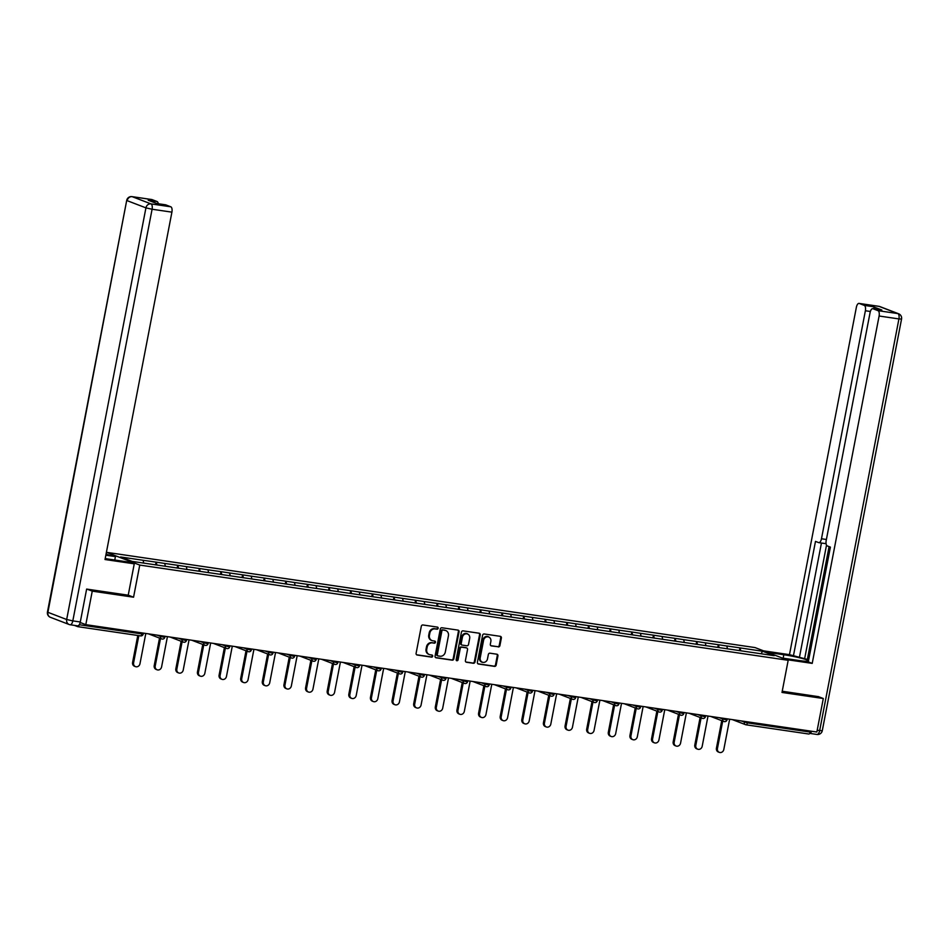 <?xml version="1.0" encoding="UTF-8"?>
<svg xmlns="http://www.w3.org/2000/svg" width="949" height="949" viewBox="0 0 949 949"><rect width="100%" height="100%" fill="white"/><g stroke="black" fill="none" stroke-linecap="round" stroke-linejoin="round"><path stroke-width="1.42" d="M438.165 628.285A1.079 0.961 111 0 0 437.406 627.099L422.957 624.976A1.53 1.364 111 0 0 421.309 626.269L416.101 653.315A1.53 1.364 111 0 0 417.169 655.012L431.629 657.135A1.079 0.961 111 0 0 432.032 655.035L430.158 654.763A4.911 4.377 111 0 1 426.73 649.318L427.169 647.064A4.911 4.377 111 0 1 432.447 642.888L434.31 643.173A1.079 0.961 111 0 0 434.725 641.061L432.851 640.789A4.911 4.377 111 0 1 429.423 635.344L429.85 633.09A4.911 4.377 111 0 1 435.128 628.926L437.003 629.199A1.079 0.961 111 0 0 438.165 628.285M431.688 640.433A4.911 4.377 111 0 1 428.758 635.095L429.197 632.841A4.911 4.377 111 0 1 434.476 628.665L436.338 628.938A1.079 0.961 111 0 0 437.216 627.064M416.599 654.774L430.965 656.886A1.079 0.961 111 0 0 431.831 655M428.995 654.395A4.911 4.377 111 0 1 426.065 649.057L426.504 646.803A4.911 4.377 111 0 1 431.783 642.639L433.646 642.912A1.079 0.961 111 0 0 434.523 641.038M498.261 646.921A1.53 1.364 111 0 0 499.909 645.617L501.369 638.036A1.53 1.364 111 0 0 500.301 636.328L484.251 633.979A1.53 1.364 111 0 0 482.602 635.272L477.394 662.319A1.53 1.364 111 0 0 478.462 664.015L494.512 666.376A1.53 1.364 111 0 0 496.173 665.071L497.928 655.913A1.53 1.364 111 0 0 496.861 654.205L489.992 653.197A1.53 1.364 111 0 0 488.344 654.502L487.466 659.045A4.104 3.666 111 0 1 480.182 657.977L483.61 640.172A4.104 3.666 111 0 1 490.894 641.239L490.325 644.205A1.53 1.364 111 0 0 491.392 645.913L497.596 646.672A1.53 1.364 111 0 0 499.245 645.367L500.716 637.775A1.53 1.364 111 0 0 500.206 636.316M87.047 589.139L92.255 591.144L133.56 597.206L139.752 565.07L788.18 660.302L782 692.438L823.305 698.511L816.852 732.023L85.801 624.656L80.191 622.497M92.255 591.144L85.801 624.656M459.055 631.82A1.53 1.364 111 0 0 457.987 630.112L441.937 627.764A1.53 1.364 111 0 0 440.289 629.057L435.081 656.103A1.53 1.364 111 0 0 436.149 657.799L452.199 660.16A1.53 1.364 111 0 0 453.847 658.855L459.055 631.82L458.391 631.559A1.53 1.364 111 0 0 457.892 630.1M463.088 630.871L479.15 633.22A1.53 1.364 111 0 1 480.218 634.928L475.01 661.963A1.53 1.364 111 0 1 473.361 663.268L466.493 662.26A1.53 1.364 111 0 1 465.413 660.551L467.525 649.591A1.53 1.364 111 0 0 466.457 647.882L461.902 647.218A1.53 1.364 111 0 0 460.253 648.523L458.047 659.935A1.079 0.961 111 0 1 456.149 659.662L461.439 632.164A1.53 1.364 111 0 1 463.088 630.871M139.752 565.07L106.596 552.342L755.024 647.574L788.18 660.302M739.39 650.623L739.923 647.87L726.756 645.937L727.551 648.891M739.923 647.87L762.652 651.263L774.182 655.688L132.136 561.393L120.594 556.968L143.121 560.278L143.702 563.089M155.553 564.88L156.087 562.128L143.121 560.278M156.087 562.128L164.746 563.445L165.328 566.316M177.178 568.06L177.712 565.307L164.746 563.445M177.712 565.307L186.36 566.624L186.953 569.495M198.804 571.227L199.337 568.487L186.36 566.624M199.337 568.487L207.985 569.803L208.578 572.662M220.429 574.406L220.963 571.654L207.985 569.803M220.963 571.654L229.611 572.971L230.204 575.841M242.054 577.585L242.576 574.833L229.611 572.971M242.576 574.833L251.236 576.15L251.829 579.02M263.68 580.764L264.202 578.012L251.236 576.15M264.202 578.012L272.861 579.329L273.454 582.2M285.293 583.932L285.827 581.179L272.861 579.329M285.827 581.179L294.487 582.508L295.08 585.367M306.918 587.111L307.452 584.359L294.487 582.508M307.452 584.359L316.1 585.675L316.693 588.546M328.544 590.29L329.078 587.538L316.1 585.675M329.078 587.538L337.725 588.855L338.318 591.725M350.169 593.457L350.703 590.717L337.725 588.855M350.703 590.717L359.351 592.034L359.944 594.893M371.794 596.636L372.316 593.884L359.351 592.034M372.316 593.884L380.976 595.201L381.569 598.072M393.42 599.815L393.942 597.063L380.976 595.201M393.942 597.063L402.601 598.38L403.195 601.251M415.045 602.983L415.567 600.243L402.601 598.38M415.567 600.243L424.227 601.559L424.82 604.43M436.659 606.162L437.192 603.41L424.227 601.559M437.192 603.41L445.852 604.727L446.445 607.597M458.284 609.341L458.818 606.589L445.852 604.727M458.818 606.589L467.466 607.906L468.059 610.776M479.909 612.52L480.443 609.768L467.466 607.906M480.443 609.768L489.091 611.085L489.684 613.956M501.535 615.687L502.068 612.947L489.091 611.085M502.068 612.947L510.716 614.264L511.309 617.123M523.16 618.867L523.682 616.115L510.716 614.264M523.682 616.115L532.342 617.431L532.935 620.302M544.785 622.046L545.307 619.294L532.342 617.431M545.307 619.294L553.967 620.61L554.56 623.481M566.399 625.213L566.933 622.473L553.967 620.61M566.933 622.473L575.592 623.79L576.185 626.66M588.024 628.392L588.558 625.64L575.592 623.79M588.558 625.64L597.218 626.957L597.799 629.828M609.649 631.571L610.183 628.819L597.218 626.957M610.183 628.819L618.831 630.136L619.424 633.007M631.275 634.751L631.809 631.998L618.831 630.136M631.809 631.998L640.456 633.315L641.049 636.186M652.9 637.918L653.434 635.178L640.456 633.315M653.434 635.178L662.082 636.494L662.675 639.353M674.525 641.097L675.047 638.345L662.082 636.494M675.047 638.345L683.707 639.662L684.3 642.532M696.151 644.276L696.673 641.524L683.707 639.662M696.673 641.524L705.332 642.841L705.926 645.711M717.764 647.443L718.298 644.703L705.332 642.841M718.298 644.703L726.958 646.02M718.5 644.774L719.093 647.645M696.874 641.595L697.468 644.466M675.249 638.428L675.842 641.287M653.624 635.249L654.217 638.119M631.998 632.07L632.592 634.94M610.385 628.902L610.978 631.761M588.76 625.723L589.353 628.594M567.134 622.544L567.727 625.415M545.509 619.365L546.102 622.236M523.884 616.198L524.477 619.056M502.258 613.018L502.851 615.889M480.645 609.839L481.226 612.71M459.019 606.672L459.613 609.531M437.394 603.493L437.987 606.364M415.769 600.314L416.362 603.184M394.143 597.135L394.737 600.005M372.518 593.967L373.111 596.826M350.893 590.788L351.486 593.659M329.279 587.609L329.861 590.48M307.654 584.442L308.247 587.301M286.029 581.263L286.622 584.133M264.403 578.083L264.996 580.954M242.778 574.904L243.371 577.775M221.153 571.737L221.746 574.596M199.527 568.558L200.12 571.428M177.914 565.379L178.507 568.249M156.288 562.211L156.882 565.07M74.473 625.403L77.699 626.637A2.349 1.044 -81.6 0 0 77.794 626.66A2.349 1.044 -81.6 0 0 79.064 625.047M823.305 698.511L818.097 696.507M810.375 731.074L810.173 732.082A2.349 1.044 98.4 0 1 808.845 734.028A2.349 1.044 98.4 0 1 808.738 734.004L746.151 724.811M106.217 554.311L106.596 552.342M740.125 647.953L740.718 650.824M762.652 651.263L761.039 653.754M133.56 597.206L128.222 595.153M435.579 657.562L451.534 659.899A1.53 1.364 111 0 0 453.195 658.606L458.391 631.559M443.029 630.077A1.079 0.961 111 0 0 441.866 630.99L437.299 654.727A1.079 0.961 111 0 0 438.047 655.913L440.028 656.21A4.911 4.377 111 0 0 445.306 652.034L448.426 635.818A4.911 4.377 111 0 0 444.998 630.373L442.364 629.828A1.079 0.961 111 0 0 441.202 630.741L441.866 630.99M437.382 655.664A1.079 0.961 111 0 1 436.635 654.466L441.202 630.741M445.496 630.48A4.911 4.377 111 0 0 444.334 630.112L444.998 630.373M442.364 629.828L444.334 630.112M465.923 662.011L472.697 663.007A1.53 1.364 111 0 0 474.346 661.714L479.553 634.667A1.53 1.364 111 0 0 479.055 633.208M466.291 647.823A1.53 1.364 111 0 0 465.793 647.633L461.238 646.969A1.53 1.364 111 0 0 459.589 648.262L457.394 659.685L458.047 659.935M456.41 660.599A1.079 0.961 111 0 0 457.394 659.685M469.719 638.214A4.104 3.666 111 0 0 462.436 637.147L461.238 643.41A1.53 1.364 111 0 0 462.305 645.118L466.861 645.783A1.53 1.364 111 0 0 468.509 644.478L469.719 638.214M467.216 633.73A4.104 3.666 111 0 0 461.783 636.886L462.436 637.147M461.641 644.857A1.53 1.364 111 0 1 460.573 643.161L461.783 636.886M490.823 645.676L497.596 646.672M488.391 636.767A4.104 3.666 111 0 0 482.946 639.923L483.61 640.172M482.033 662.2A4.104 3.666 111 0 1 479.518 657.716L482.946 639.923M477.893 663.778L493.86 666.115A1.53 1.364 111 0 0 495.508 664.822L497.264 655.652A1.53 1.364 111 0 0 496.766 654.193M132.599 662.414L133.595 662.793A3.594 3.203 111 0 0 135.493 666.625L134.497 666.245A3.594 3.203 -69 0 1 132.599 662.414L137.795 635.474M135.493 666.625A3.594 3.203 111 0 0 139.977 663.731L145.802 633.469M133.595 662.793L138.827 635.628M154.224 665.593L155.221 665.973A3.594 3.203 111 0 0 157.119 669.804L156.122 669.413A3.594 3.203 -69 0 1 154.224 665.593L159.527 638.084M157.119 669.804A3.594 3.203 111 0 0 161.591 666.91L167.427 636.637M155.221 665.973L160.511 638.475M175.85 668.772L176.846 669.152A3.594 3.203 111 0 0 178.744 672.971L177.748 672.592A3.594 3.203 -69 0 1 175.85 668.772L181.14 641.263M178.744 672.971A3.594 3.203 111 0 0 183.216 670.089L189.053 639.816M176.846 669.152L182.137 641.643M197.475 671.939L198.471 672.319A3.594 3.203 111 0 0 200.369 676.151L199.373 675.771A3.594 3.203 -69 0 1 197.475 671.939L202.766 644.442M200.369 676.151A3.594 3.203 111 0 0 204.842 673.256L210.666 642.995M198.471 672.319L203.762 644.822M219.1 675.119L220.085 675.498A3.594 3.203 111 0 0 221.995 679.33L220.998 678.95A3.594 3.203 -69 0 1 219.1 675.119L224.391 647.621M221.995 679.33A3.594 3.203 111 0 0 226.467 676.435L232.291 646.174M220.085 675.498L225.388 648.001M240.714 678.298L241.71 678.677A3.594 3.203 111 0 0 243.608 682.509L242.624 682.117A3.594 3.203 -69 0 1 240.714 678.298L246.016 650.789M243.608 682.509A3.594 3.203 111 0 0 248.092 679.614L253.917 649.341M241.71 678.677L247.013 651.18M105.209 558.534A17.604 1.566 10.9 0 0 110.665 559.424L130.345 562.318L134.26 563.825L105.019 559.519L171.911 212.149L152.089 209.243L72.812 620.883L80.297 621.986L86.632 589.08L128.222 595.189L134.26 563.825M105.849 555.189L115.422 556.588L106.027 554.287M114.77 560.029L115.422 556.588M151.626 199.539A4.698 2.088 98.4 0 1 151.828 199.539A4.698 2.088 98.4 0 1 152.03 199.598L157.071 201.532A4.698 2.088 98.4 0 1 158.281 203.738M165.351 204.806A4.698 2.088 98.4 0 1 165.565 204.806A4.698 2.088 98.4 0 1 165.767 204.865L170.796 206.799A4.698 2.088 98.4 0 1 171.911 212.149M157.071 201.532L148.198 200.227L156.893 203.56L165.767 204.865M80.297 621.986A4.698 2.088 98.4 0 1 77.628 625.865A4.698 2.088 98.4 0 1 77.427 625.806M767.468 652.354L783.815 654.751A17.604 1.566 10.9 0 1 808.512 660.789M782.391 658.084L798.738 660.48A17.604 1.566 10.9 0 0 808.453 661.073M786.294 659.579L812.214 663.387L808.299 661.88L830.399 547.11L827.291 545.924A4.698 2.088 -81.6 0 1 826.188 540.562L870.091 312.553A4.698 2.088 -81.6 0 1 872.76 308.674L881.633 309.979A4.698 2.088 98.4 0 1 881.835 310.026L873.151 306.693A4.698 2.088 98.4 0 1 874.349 308.911M829.082 546.612L807.362 659.425L808.678 659.923M807.362 659.425L789.473 654.656L856.366 307.286A4.698 2.088 -81.6 0 1 859.035 303.407A4.698 2.088 -81.6 0 1 859.236 303.455L864.278 305.388L873.151 306.693M763.554 650.848L789.473 654.656M812.214 663.387L879.106 316.017A4.698 2.088 -81.6 0 0 878.003 310.655L872.961 308.722A4.698 2.088 -81.6 0 0 872.76 308.674M870.363 311.474L865.381 310.75L821.478 538.759A4.698 2.088 -81.6 0 1 818.797 542.638A4.698 2.088 -81.6 0 1 818.596 542.579L815.488 541.393L793.376 656.162M865.381 310.75A4.698 2.088 -81.6 0 0 864.278 305.388M818.489 696.661L782.225 691.24M809.734 733.352A4.698 2.088 -81.6 0 0 811.644 731.252M826.52 545.141L804.586 659.009M826.01 543.077A4.698 2.088 98.4 0 1 824.906 543.528A4.698 2.088 98.4 0 1 824.705 543.48M821.443 543.03L799.485 657.052M262.339 681.465L263.336 681.856A3.594 3.203 111 0 0 265.234 685.676L264.237 685.297A3.594 3.203 -69 0 1 262.339 681.465L267.642 653.968M265.234 685.676A3.594 3.203 111 0 0 269.718 682.782L275.542 652.521M263.336 681.856L268.638 654.347M283.965 684.644L284.961 685.024A3.594 3.203 111 0 0 286.859 688.855L285.863 688.476A3.594 3.203 -69 0 1 283.965 684.644L289.267 657.147M286.859 688.855A3.594 3.203 111 0 0 291.343 685.961L297.167 655.7M284.961 685.024L290.252 657.527M305.59 687.823L306.586 688.203A3.594 3.203 111 0 0 308.484 692.035L307.488 691.643A3.594 3.203 -69 0 1 305.59 687.823L310.881 660.314M308.484 692.035A3.594 3.203 111 0 0 312.956 689.14L318.793 658.867M306.586 688.203L311.877 660.706M327.215 691.002L328.212 691.382A3.594 3.203 111 0 0 330.11 695.202L329.113 694.822A3.594 3.203 -69 0 1 327.215 691.002L332.506 663.493M330.11 695.202A3.594 3.203 111 0 0 334.582 692.319L340.418 662.046M328.212 691.382L333.502 663.873M348.841 694.17L349.837 694.549A3.594 3.203 111 0 0 351.735 698.381L350.739 698.001A3.594 3.203 -69 0 1 348.841 694.17L354.131 666.673M351.735 698.381A3.594 3.203 111 0 0 356.207 695.487L362.032 665.225M349.837 694.549L355.128 667.052M370.466 697.349L371.45 697.729A3.594 3.203 111 0 0 373.348 701.56L372.364 701.181A3.594 3.203 -69 0 1 370.466 697.349L375.757 669.852M373.348 701.56A3.594 3.203 111 0 0 377.832 698.666L383.657 668.404M371.45 697.729L376.753 670.231M392.079 700.528L393.076 700.908A3.594 3.203 111 0 0 394.974 704.739L393.977 704.348A3.594 3.203 -69 0 1 392.079 700.528L397.382 673.019M394.974 704.739A3.594 3.203 111 0 0 399.458 701.845L405.282 671.572M393.076 700.908L398.378 673.41M413.705 703.695L414.701 704.087A3.594 3.203 111 0 0 416.599 707.907L415.603 707.527A3.594 3.203 -69 0 1 413.705 703.695L419.007 676.198M416.599 707.907A3.594 3.203 111 0 0 421.083 705.012L426.908 674.751M414.701 704.087L420.004 676.578M435.33 706.875L436.326 707.254A3.594 3.203 111 0 0 438.224 711.086L437.228 710.706A3.594 3.203 -69 0 1 435.33 706.875L440.633 679.377M438.224 711.086A3.594 3.203 111 0 0 442.697 708.191L448.533 677.93M436.326 707.254L441.617 679.757M456.955 710.054L457.952 710.433A3.594 3.203 111 0 0 459.85 714.265L458.853 713.873A3.594 3.203 -69 0 1 456.955 710.054L462.246 682.545M459.85 714.265A3.594 3.203 111 0 0 464.322 711.37L470.158 681.097M457.952 710.433L463.242 682.936M478.581 713.221L479.577 713.612A3.594 3.203 111 0 0 481.475 717.432L480.479 717.053A3.594 3.203 -69 0 1 478.581 713.221L483.871 685.724M481.475 717.432A3.594 3.203 111 0 0 485.947 714.55L491.784 684.276M479.577 713.612L484.868 686.103M500.206 716.4L501.202 716.78A3.594 3.203 111 0 0 503.1 720.611L502.104 720.232A3.594 3.203 -69 0 1 500.206 716.4L505.497 688.903M503.1 720.611A3.594 3.203 111 0 0 507.573 717.717L513.397 687.456M501.202 716.78L506.493 689.282M521.831 719.579L522.816 719.959A3.594 3.203 111 0 0 524.714 723.79L523.729 723.411A3.594 3.203 -69 0 1 521.831 719.579L527.122 692.082M524.714 723.79A3.594 3.203 111 0 0 529.198 720.896L535.022 690.635M522.816 719.959L528.119 692.462M543.445 722.758L544.441 723.138A3.594 3.203 111 0 0 546.339 726.97L545.343 726.578A3.594 3.203 -69 0 1 543.445 722.758L548.747 695.249M546.339 726.97A3.594 3.203 111 0 0 550.823 724.075L556.648 693.802M544.441 723.138L549.744 695.629M565.07 725.926L566.067 726.317A3.594 3.203 111 0 0 567.965 730.137L566.968 729.757A3.594 3.203 -69 0 1 565.07 725.926L570.373 698.428M567.965 730.137A3.594 3.203 111 0 0 572.449 727.242L578.273 696.981M566.067 726.317L571.369 698.808M586.696 729.105L587.692 729.484A3.594 3.203 111 0 0 589.59 733.316L588.594 732.936A3.594 3.203 -69 0 1 586.696 729.105L591.986 701.608M589.59 733.316A3.594 3.203 111 0 0 594.062 730.422L599.898 700.16M587.692 729.484L592.983 701.987M608.321 732.284L609.317 732.664A3.594 3.203 111 0 0 611.215 736.495L610.219 736.104A3.594 3.203 -69 0 1 608.321 732.284L613.612 704.775M611.215 736.495A3.594 3.203 111 0 0 615.687 733.601L621.524 703.328M609.317 732.664L614.608 705.166M629.946 735.451L630.943 735.843A3.594 3.203 111 0 0 632.841 739.662L631.844 739.283A3.594 3.203 -69 0 1 629.946 735.451L635.237 707.954M632.841 739.662A3.594 3.203 111 0 0 637.313 736.78L643.137 706.507M630.943 735.843L636.233 708.334M651.572 738.63L652.556 739.01A3.594 3.203 111 0 0 654.466 742.842L653.47 742.462A3.594 3.203 -69 0 1 651.572 738.63L656.862 711.133M654.466 742.842A3.594 3.203 111 0 0 658.938 739.947L664.763 709.686M652.556 739.01L657.859 711.513M673.185 741.81L674.181 742.189A3.594 3.203 111 0 0 676.079 746.021L675.095 745.641A3.594 3.203 -69 0 1 673.185 741.81L678.488 714.312M676.079 746.021A3.594 3.203 111 0 0 680.563 743.126L686.388 712.865M674.181 742.189L679.484 714.692M694.81 744.989L695.807 745.368A3.594 3.203 111 0 0 697.705 749.188L696.708 748.808A3.594 3.203 -69 0 1 694.81 744.989L700.113 717.48M697.705 749.188A3.594 3.203 111 0 0 702.189 746.305L708.013 716.032M695.807 745.368L701.109 717.859M716.436 748.156L717.432 748.547A3.594 3.203 111 0 0 719.33 752.367L718.334 751.988A3.594 3.203 -69 0 1 716.436 748.156L721.738 720.659M719.33 752.367A3.594 3.203 111 0 0 723.814 749.473L729.639 719.212M717.432 748.547L722.723 721.038M77.794 626.66L140.582 635.889A2.349 1.044 -81.6 0 1 140.488 635.854L77.901 626.672M79.277 624.739L141.923 633.944L142.125 632.924M140.582 635.889A2.349 1.044 -81.6 0 0 141.923 633.944L143.24 634.003A2.349 2.349 0 0 1 140.582 635.889M747.575 721.845L747.385 722.865L810.173 732.082M740.872 720.86L747.385 722.865A2.349 1.044 98.4 0 1 746.044 724.811A2.349 1.044 98.4 0 1 745.95 724.775A2.349 2.088 -69 0 1 744.313 722.177L744.467 721.394M157.036 635.118L160.476 636.435L160.63 635.64M163.548 637.123L160.476 636.435A2.349 2.088 -69 0 0 161.71 638.926A2.349 2.349 0 0 0 164.853 637.182L163.548 637.123M162.113 639.033A2.349 2.088 -69 0 1 161.71 638.926L148.507 633.861M178.661 638.297L182.101 639.614L182.255 638.819M200.286 641.465L203.727 642.781L203.869 641.999M221.912 644.644L225.34 645.961L225.494 645.166M243.537 647.823L246.965 649.14L247.12 648.345M265.162 650.99L268.591 652.307L268.745 651.524M286.788 654.169L290.216 655.486L290.37 654.703M308.401 657.349L311.841 658.665L311.996 657.871M330.027 660.528L333.467 661.844L333.609 661.05M351.652 663.695L355.08 665.012L355.234 664.229M373.277 666.874L376.706 668.191L376.86 667.396M394.903 670.053L398.331 671.37L398.485 670.575M416.528 673.221L419.956 674.537L420.11 673.754M438.153 676.4L441.582 677.716L441.736 676.934M459.767 679.579L463.207 680.896L463.361 680.101M481.392 682.758L484.832 684.075L484.975 683.28M503.017 685.925L506.446 687.242L506.6 686.459M524.643 689.104L528.071 690.421L528.225 689.626M546.268 692.284L549.696 693.6L549.851 692.806M567.893 695.451L571.322 696.768L571.476 695.985M589.507 698.63L592.947 699.947L593.101 699.164M611.132 701.809L614.572 703.126L614.727 702.331M632.758 704.988L636.198 706.305L636.34 705.51M654.383 708.156L657.811 709.472L657.965 708.689M676.008 711.335L679.437 712.652L679.591 711.857M697.634 714.514L701.062 715.831L701.216 715.036M719.259 717.681L722.687 718.998L722.841 718.215M185.174 640.302L182.101 639.614A2.349 2.088 -69 0 0 183.335 642.105A2.349 2.349 0 0 0 186.478 640.361L185.174 640.302M183.738 642.212A2.349 2.088 -69 0 1 183.335 642.105L170.132 637.04M206.799 643.469L203.727 642.781A2.349 2.088 -69 0 0 204.96 645.284A2.349 2.349 0 0 0 208.104 643.529L206.799 643.469M205.364 645.391A2.349 2.088 -69 0 1 204.96 645.284L191.757 640.219M228.412 646.649L225.34 645.961A2.349 2.088 -69 0 0 226.586 648.464A2.349 2.349 0 0 0 229.729 646.708L228.412 646.649M226.977 648.558A2.349 2.088 -69 0 1 226.586 648.464L213.383 643.386M250.038 649.828L246.965 649.14A2.349 2.088 -69 0 0 248.211 651.631A2.349 2.349 0 0 0 251.355 649.887L250.038 649.828M248.602 651.738A2.349 2.088 -69 0 1 248.211 651.631L235.008 646.566M271.663 652.995L268.591 652.307A2.349 2.088 -69 0 0 269.824 654.81A2.349 2.349 0 0 0 272.98 653.066L271.663 652.995M270.228 654.917A2.349 2.088 -69 0 1 269.824 654.81L256.633 649.745M293.288 656.174L290.216 655.486A2.349 2.088 -69 0 0 291.45 657.989A2.349 2.349 0 0 0 294.593 656.234L293.288 656.174M291.853 658.084A2.349 2.088 -69 0 1 291.45 657.989L278.247 652.924M314.914 659.353L311.841 658.665A2.349 2.088 -69 0 0 313.075 661.156A2.349 2.349 0 0 0 316.219 659.413L314.914 659.353M313.478 661.263A2.349 2.088 -69 0 1 313.075 661.156L299.872 656.091M336.539 662.532L333.467 661.844A2.349 2.088 -69 0 0 334.7 664.336A2.349 2.349 0 0 0 337.844 662.592L336.539 662.532M335.104 664.442A2.349 2.088 -69 0 1 334.7 664.336L321.497 659.27M358.164 665.7L355.08 665.012A2.349 2.088 -69 0 0 356.326 667.515A2.349 2.349 0 0 0 359.469 665.759L358.164 665.7M356.717 667.621A2.349 2.088 -69 0 1 356.326 667.515L343.123 662.449M379.778 668.879L376.706 668.191A2.349 2.088 -69 0 0 377.951 670.682A2.349 2.349 0 0 0 381.095 668.938L379.778 668.879M378.343 670.789A2.349 2.088 -69 0 1 377.951 670.682L364.748 665.617M401.403 672.058L398.331 671.37A2.349 2.088 -69 0 0 399.576 673.861A2.349 2.349 0 0 0 402.72 672.117L401.403 672.058M399.968 673.968A2.349 2.088 -69 0 1 399.576 673.861L386.373 668.796M423.029 675.225L419.956 674.537A2.349 2.088 -69 0 0 421.19 677.04A2.349 2.349 0 0 0 424.345 675.297L423.029 675.225M421.593 677.147A2.349 2.088 -69 0 1 421.19 677.04L407.987 671.975M444.654 678.405L441.582 677.716A2.349 2.088 -69 0 0 442.815 680.219A2.349 2.349 0 0 0 445.959 678.464L444.654 678.405M443.219 680.314A2.349 2.088 -69 0 1 442.815 680.219L429.612 675.154M466.279 681.584L463.207 680.896A2.349 2.088 -69 0 0 464.441 683.387A2.349 2.349 0 0 0 467.584 681.643L466.279 681.584M464.844 683.494A2.349 2.088 -69 0 1 464.441 683.387L451.238 678.321M487.905 684.763L484.832 684.075A2.349 2.088 -69 0 0 486.066 686.566A2.349 2.349 0 0 0 489.209 684.822L487.905 684.763M486.469 686.673A2.349 2.088 -69 0 1 486.066 686.566L472.863 681.501M509.53 687.93L506.446 687.242A2.349 2.088 -69 0 0 507.691 689.745A2.349 2.349 0 0 0 510.835 687.989L509.53 687.93M508.083 689.852A2.349 2.088 -69 0 1 507.691 689.745L494.488 684.68M531.143 691.109L528.071 690.421A2.349 2.088 -69 0 0 529.317 692.912A2.349 2.349 0 0 0 532.46 691.169L531.143 691.109M529.708 693.019A2.349 2.088 -69 0 1 529.317 692.912L516.114 687.847M552.769 694.288L549.696 693.6A2.349 2.088 -69 0 0 550.942 696.091A2.349 2.349 0 0 0 554.086 694.348L552.769 694.288M551.333 696.198A2.349 2.088 -69 0 1 550.942 696.091L537.739 691.026M574.394 697.456L571.322 696.768A2.349 2.088 -69 0 0 572.555 699.271A2.349 2.349 0 0 0 575.711 697.527L574.394 697.456M572.959 699.377A2.349 2.088 -69 0 1 572.555 699.271L559.352 694.205M596.019 700.635L592.947 699.947A2.349 2.088 -69 0 0 594.181 702.45A2.349 2.349 0 0 0 597.324 700.694L596.019 700.635M594.584 702.545A2.349 2.088 -69 0 1 594.181 702.45L580.978 697.385M617.645 703.814L614.572 703.126A2.349 2.088 -69 0 0 615.806 705.617A2.349 2.349 0 0 0 618.95 703.873L617.645 703.814M616.209 705.724A2.349 2.088 -69 0 1 615.806 705.617L602.603 700.552M639.27 706.993L636.198 706.305A2.349 2.088 -69 0 0 637.431 708.796A2.349 2.349 0 0 0 640.575 707.052L639.27 706.993M637.835 708.903A2.349 2.088 -69 0 1 637.431 708.796L624.228 703.731M660.884 710.16L657.811 709.472A2.349 2.088 -69 0 0 659.057 711.975A2.349 2.349 0 0 0 662.2 710.22L660.884 710.16M659.448 712.082A2.349 2.088 -69 0 1 659.057 711.975L645.854 706.91M682.509 713.34L679.437 712.652A2.349 2.088 -69 0 0 680.682 715.143A2.349 2.349 0 0 0 683.826 713.399L682.509 713.34M681.074 715.249A2.349 2.088 -69 0 1 680.682 715.143L667.479 710.077M704.134 716.519L701.062 715.831A2.349 2.088 -69 0 0 702.296 718.322A2.349 2.349 0 0 0 705.451 716.578L704.134 716.519M702.699 718.429A2.349 2.088 -69 0 1 702.296 718.322L689.093 713.257M725.76 719.686L722.687 718.998A2.349 2.088 -69 0 0 723.921 721.501A2.349 2.349 0 0 0 727.064 719.757L725.76 719.686M724.324 721.608A2.349 2.088 -69 0 1 723.921 721.501L710.718 716.436M434.476 628.665L435.128 628.926M429.197 632.841L429.85 633.09M428.758 635.095L429.423 635.344M433.646 642.912L434.31 643.173M431.783 642.639L432.447 642.888M426.504 646.803L427.169 647.064M426.065 649.057L426.73 649.318M430.965 656.886L431.629 657.135M436.338 628.938L437.003 629.199M453.195 658.606L453.847 658.855M451.534 659.899L452.199 660.16M436.635 654.466L437.299 654.727M479.553 634.667L480.218 634.928M474.346 661.714L475.01 661.963M472.697 663.007L473.361 663.268M465.793 647.633L466.457 647.882M461.238 646.969L461.902 647.218M459.589 648.262L460.253 648.523M460.573 643.161L461.238 643.41M479.518 657.716L480.182 657.977M497.264 655.652L497.928 655.913M495.508 664.822L496.173 665.071M493.86 666.115L494.512 666.376M500.716 637.775L501.369 638.036M499.245 645.367L499.909 645.617M152.03 199.598L132.208 196.68A4.698 2.088 -81.6 0 0 132.006 196.633A4.698 4.698 0 0 0 126.715 200.381L47.901 612.307L66.667 619.507L145.932 207.867L127.166 200.666A4.698 4.187 -69 0 1 132.208 196.68L150.986 203.881L170.796 206.799M151.828 199.539L132.006 196.633A4.698 2.088 -81.6 0 0 131.662 196.645M150.986 203.881A4.698 4.187 111 0 0 145.932 207.867L152.089 209.243A4.698 2.088 -81.6 0 0 150.986 203.881M50.38 617.301A4.698 4.187 111 0 1 47.901 612.307L47.45 612.034A4.698 4.698 0 0 0 50.38 617.301L69.147 624.501A4.698 4.187 -69 0 1 66.667 619.507L72.812 620.883A4.698 2.088 -81.6 0 1 70.143 624.762A4.698 2.088 -81.6 0 1 69.941 624.715A4.698 4.187 -69 0 1 69.147 624.501A4.698 4.698 0 0 0 70.143 624.762L77.628 625.865M881.835 310.026L872.961 308.722M878.003 310.655L897.825 313.573L879.059 306.373L859.236 303.455M817.196 730.208L819.663 730.564L898.928 318.923L879.106 316.017M821.478 538.759L826.389 539.483M783.15 658.191L783.815 654.751M897.825 313.573A4.698 2.088 98.4 0 1 898.928 318.923L901.55 319.054A4.698 4.698 0 0 0 898.62 313.775A4.698 4.187 111 0 0 897.825 313.573M879.059 306.373A4.698 4.187 -69 0 1 879.853 306.574A4.698 4.698 0 0 0 878.857 306.313A4.698 2.088 98.4 0 1 879.059 306.373M878.644 306.313A4.698 2.088 98.4 0 1 878.857 306.313L859.035 303.407M901.55 319.054L822.285 730.694L819.663 730.564A4.698 2.088 98.4 0 1 816.994 734.455A4.698 2.088 98.4 0 1 816.792 734.396M732.343 719.603L745.546 724.68A2.349 2.349 0 0 0 746.044 724.811L808.845 734.028M143.406 633.113L143.24 634.003M165.031 636.293L164.853 637.182M186.656 639.46L186.478 640.361M208.282 642.639L208.104 643.529M229.895 645.818L229.729 646.708M251.521 648.997L251.355 649.887M273.146 652.165L272.98 653.066M294.771 655.344L294.593 656.234M316.397 658.523L316.219 659.413M338.022 661.69L337.844 662.592M359.647 664.869L359.469 665.759M381.261 668.049L381.095 668.938M402.886 671.228L402.72 672.117M424.511 674.395L424.345 675.297M446.137 677.574L445.959 678.464M467.762 680.753L467.584 681.643M489.387 683.921L489.209 684.822M511.001 687.1L510.835 687.989M532.626 690.279L532.46 691.169M554.252 693.458L554.086 694.348M575.877 696.625L575.711 697.527M597.502 699.804L597.324 700.694M619.128 702.984L618.95 703.873M640.753 706.151L640.575 707.052M662.366 709.33L662.2 710.22M683.992 712.509L683.826 713.399M705.617 715.688L705.451 716.578M727.242 718.856L727.064 719.757M431.356 640.314L432.009 640.575M428.663 654.288L429.328 654.537M437.204 655.617L437.869 655.866M445.176 630.338L445.828 630.587M466.054 647.704L466.718 647.953M466.884 633.588L467.549 633.837M461.38 644.798L462.044 645.047M488.059 636.625L488.723 636.874M481.689 662.094L482.353 662.343M126.715 200.381L47.45 612.034M165.565 204.806L156.787 203.525M898.62 313.775L879.853 306.574M822.285 730.694A4.698 4.698 0 0 1 816.994 734.455L809.711 733.387M818.797 542.638L824.906 543.528"/></g></svg>
